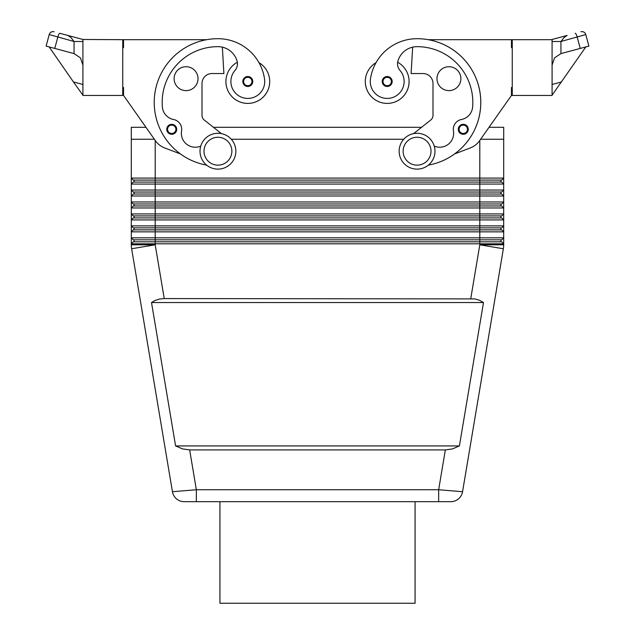 <?xml version="1.0" encoding="UTF-8"?>
<svg xmlns="http://www.w3.org/2000/svg" width="635" height="635" viewBox="0 0 635 635"><rect width="100%" height="100%" fill="white"/><g stroke="black" fill="none" stroke-linecap="round" stroke-linejoin="round"><path stroke-width="0.95" d="M237.339 62.262A21.907 21.907 0 0 0 247.801 103.41A21.907 21.907 0 0 0 258.961 62.659M225.893 81.51A21.907 21.907 0 0 0 247.801 103.41A21.907 21.907 0 0 0 269.708 81.51A21.907 21.907 0 0 1 247.801 103.41A21.907 21.907 0 0 1 225.893 81.51M171.728 124.325A4.977 4.977 0 0 1 176.713 129.302A4.977 4.977 0 0 1 167.513 131.945A4.977 4.977 0 0 1 171.728 124.325M217.932 133.286A17.923 17.923 0 0 1 235.855 151.201A17.923 17.923 0 0 1 217.932 169.124A17.923 17.923 0 0 1 200.009 151.201A17.923 17.923 0 0 1 217.932 133.286M217.932 137.263A13.938 13.938 0 0 1 231.87 151.201A13.938 13.938 0 0 1 217.932 165.148A13.938 13.938 0 0 1 203.994 151.201A13.938 13.938 0 0 1 217.932 137.263M247.801 76.525A4.977 4.977 0 0 1 252.778 81.51A4.977 4.977 0 0 1 243.586 84.153A4.977 4.977 0 0 1 247.801 76.525M122.745 87.479L123.539 87.479L123.539 95.448L155.448 140.764A19.915 19.915 0 0 0 164.624 147.907L180.427 153.94A63.722 63.722 0 0 0 206.653 165.132A63.722 63.722 0 0 1 217.932 38.695A47.101 47.101 0 0 1 264.557 79.097A16.931 16.931 0 0 1 250.206 98.258A16.931 16.931 0 0 1 235.029 70.398A9.954 9.954 0 0 0 237.093 61.166A19.915 19.915 0 0 0 217.932 46.657A55.761 55.761 0 0 0 162.362 106.974A13.938 13.938 0 0 0 173.617 119.523A9.954 9.954 0 0 1 181.546 130.961A13.938 13.938 0 0 0 200.747 146.113M198.017 78.677A11.946 11.946 0 0 1 186.071 90.622A11.946 11.946 0 0 1 174.117 78.677A11.946 11.946 0 0 1 186.071 66.723A11.946 11.946 0 0 1 198.017 78.677M463.272 134.279A4.977 4.977 0 0 0 467.63 126.889A4.977 4.977 0 0 0 458.287 129.302A4.977 4.977 0 0 0 463.272 134.279M417.068 169.124A17.923 17.923 0 0 0 434.991 151.201A17.923 17.923 0 0 0 417.068 133.286A17.923 17.923 0 0 0 399.145 151.201A17.923 17.923 0 0 0 417.068 169.124M417.068 165.148A13.938 13.938 0 0 0 431.006 151.201A13.938 13.938 0 0 0 417.068 137.263A13.938 13.938 0 0 0 403.13 151.201A13.938 13.938 0 0 0 417.068 165.148M387.199 86.487A4.977 4.977 0 0 0 391.557 79.097A4.977 4.977 0 0 0 382.222 81.51A4.977 4.977 0 0 0 387.199 86.487M512.255 87.479L511.461 87.479L511.461 95.448L479.552 140.764A19.915 19.915 0 0 1 470.376 147.907L454.573 153.94A63.722 63.722 0 0 1 428.347 165.132A63.722 63.722 0 0 0 417.068 38.695A47.101 47.101 0 0 0 370.443 79.097A16.931 16.931 0 0 0 384.794 98.258A16.931 16.931 0 0 0 399.971 70.398A9.954 9.954 0 0 1 397.907 61.166A19.915 19.915 0 0 1 417.068 46.657A55.761 55.761 0 0 1 472.638 106.974A13.938 13.938 0 0 1 461.383 119.523A9.954 9.954 0 0 0 453.453 130.961A13.938 13.938 0 0 1 434.253 146.113M370.443 79.097A16.931 16.931 0 0 0 384.794 98.258A16.931 16.931 0 0 0 399.971 70.398M397.661 62.262A21.907 21.907 0 0 1 387.199 103.41A21.907 21.907 0 0 1 376.039 62.659A47.101 47.101 0 0 1 417.068 38.695A47.101 47.101 0 0 0 376.039 62.659M409.107 81.51A21.907 21.907 0 0 1 387.199 103.41A21.907 21.907 0 0 1 365.292 81.51A21.907 21.907 0 0 0 387.199 103.41A21.907 21.907 0 0 0 409.107 81.51M436.983 78.677A11.946 11.946 0 0 1 448.929 66.723A11.946 11.946 0 0 1 460.883 78.677A11.946 11.946 0 0 1 448.929 90.622A11.946 11.946 0 0 1 436.983 78.677M445.341 449.913L189.659 449.913L182.491 448.897L175.593 445.929L151.511 302.554L154.734 300.625L159.29 299.085L164.235 298.569L474.75 298.902L479.393 300.244L483.489 302.554L459.407 445.929L452.509 448.897L445.341 449.913L438.658 489.744L462.558 491.72A11.946 11.946 0 0 1 450.771 501.69L184.229 501.69L196.342 501.69L196.342 489.744L172.442 491.72A11.946 11.946 0 0 0 176.514 498.864A11.946 11.946 0 0 1 172.442 491.72L131.636 248.753A23.9 23.9 0 0 1 131.302 244.8L131.302 243.808L503.698 243.808L503.698 237.831L131.302 237.831L131.302 244.8L155.202 244.8L155.202 241.816L133.294 241.816L131.302 243.808M189.659 449.913L196.342 489.744L438.658 489.744L438.658 501.69L450.771 501.69A11.946 11.946 0 0 0 458.486 498.864A11.946 11.946 0 0 1 450.771 501.69M139.716 182.07L133.294 182.07L131.302 184.063L503.698 184.063L503.698 178.086L501.706 180.078L479.798 180.078L479.798 182.07L139.716 182.07M495.284 182.07L479.798 182.07L479.798 190.04L131.302 190.04L133.294 192.032L501.706 192.032L503.698 190.04L479.798 190.04L479.798 194.016L133.294 194.016L131.302 196.009L503.698 196.009L503.698 184.063L501.706 182.07L495.284 182.07M503.698 178.086L503.698 139.255L503.698 178.086L131.302 178.086L131.302 207.962L503.698 207.962L503.698 201.986L131.302 201.986L133.294 203.978L501.706 203.978L503.698 201.986L503.698 196.009L501.706 194.016L479.798 194.016L479.798 205.97L133.294 205.97L131.302 207.962L131.302 219.908L503.698 219.908L503.698 213.931L131.302 213.931L133.294 215.924L501.706 215.924L503.698 213.931L503.698 207.962L501.706 205.97L479.798 205.97L479.798 217.916L133.294 217.916L131.302 219.908L131.302 231.854L503.698 231.854L503.698 225.885L131.302 225.885L133.294 227.87L501.706 227.87L503.698 225.885L503.698 219.908L501.706 217.916L479.798 217.916L479.798 229.862L133.294 229.862L131.302 231.854L131.302 237.831L133.294 239.824L501.706 239.824L503.698 237.831L503.698 231.854L501.706 229.862L479.798 229.862L479.798 241.816L155.202 241.816L155.202 180.078L479.798 180.078L479.798 140.414M123.539 95.448L145.971 127.31L131.286 127.31L131.302 178.086L133.294 180.078L155.202 180.078L155.202 140.414M470.765 298.569L479.798 244.8L503.698 244.8A23.9 23.9 0 0 1 503.611 246.785A23.9 23.9 0 0 0 503.698 244.8L503.698 243.808L501.706 241.816L479.798 241.816L479.798 244.8L503.364 248.753L462.558 491.72A11.946 11.946 0 0 1 458.486 498.864A11.946 11.946 0 0 0 462.558 491.72M219.924 501.69L219.924 603.25L415.076 603.25L415.076 501.69M552.085 41.497L560.943 41.497L564.031 37.576L567.126 35.441L552.085 39.473L552.085 95.448L512.255 95.448L512.255 39.688L551.291 39.688L567.126 35.441M82.915 65.135L80.447 57.864L74.057 53.594L54.777 48.427L57.801 37.14A3.985 1 -75 0 1 58.825 34.33A3.985 1 -75 0 1 59.857 33.298L67.874 35.441L70.969 37.576L74.057 41.497L82.915 41.497M74.057 53.594L74.057 41.497L49.212 34.568A3.985 3.985 0 0 1 51.062 32.147A3.985 3.985 0 0 0 49.212 34.568L46.117 46.109L54.777 48.427M552.085 65.135L554.553 57.864L560.943 53.594L560.943 41.497L585.788 34.568A3.985 3.985 0 0 0 583.938 32.147A3.985 3.985 0 0 1 585.788 34.568L585.7 34.631M575.143 33.298A3.985 1 75 0 1 576.175 34.33A3.985 1 75 0 1 577.199 37.14L580.223 48.427L588.883 46.109L585.788 34.568M580.223 48.427L560.943 53.594M585.827 46.926L552.085 95.171M583.938 32.147A3.985 3.985 0 0 0 580.914 31.75A3.985 3.985 0 0 1 583.938 32.147M51.062 32.147A3.985 3.985 0 0 1 54.086 31.75A3.985 3.985 0 0 0 51.062 32.147M82.915 39.473L122.745 39.688L122.745 95.448L82.915 95.448L82.915 39.473L59.857 33.298M49.173 46.926L73.43 81.947L82.915 84.487M68.389 35.639L67.889 35.449M73.43 81.947L82.915 95.171M206.708 39.688L123.539 39.688L123.539 47.657L122.745 47.657M561.57 81.947L552.085 84.487M428.347 165.132A63.722 63.722 0 0 0 428.292 39.688L511.461 39.688L511.461 47.657L512.255 47.657M511.461 95.448L489.029 127.31L503.714 127.31L503.714 139.255L480.616 139.255M213.431 127.31L421.569 127.31M151.511 302.554L483.489 302.554M175.593 445.929L459.407 445.929M500.904 239.824L500.904 241.816M134.096 239.824L134.096 241.816M500.904 227.87L500.904 229.862M134.096 227.87L134.096 229.862M500.904 215.924L500.904 217.916M134.096 215.924L134.096 217.916M500.904 203.978L500.904 205.97M134.096 203.978L134.096 205.97M500.904 192.032L500.904 194.016M134.096 192.032L134.096 194.016M500.904 180.078L500.904 182.07M134.096 180.078L134.096 182.07M176.514 498.864A11.946 11.946 0 0 0 184.229 501.69A11.946 11.946 0 0 1 176.514 498.864A11.946 11.946 0 0 0 184.229 501.69L184.229 501.69A11.946 11.946 0 0 1 172.442 491.72M503.611 246.785A23.9 23.9 0 0 1 503.364 248.753M231.291 139.255L403.709 139.255M131.286 139.255L154.384 139.255M479.552 140.764A19.915 19.915 0 0 1 470.376 147.907M413.607 133.62L430.736 120.039A5.977 5.977 0 0 0 432.999 115.364L432.999 83.495A9.954 9.954 0 0 0 423.045 73.541L411.099 73.541L412.647 47.157M461.383 119.523A9.954 9.954 0 0 0 453.453 130.961M221.393 133.62L204.264 120.039A5.977 5.977 0 0 1 202.001 115.364L202.001 83.495A9.954 9.954 0 0 1 211.955 73.541L223.901 73.541L222.353 47.157M202.001 83.495A9.954 9.954 0 0 1 211.955 73.541M204.264 120.039A5.977 5.977 0 0 1 202.001 115.364M432.999 83.495A9.954 9.954 0 0 0 423.045 73.541M430.736 120.039A5.977 5.977 0 0 0 432.999 115.364M467.487 131.945A4.977 4.977 0 0 0 468.249 129.302M171.728 125.119A4.183 4.183 0 0 1 175.911 129.302A4.183 4.183 0 0 1 168.188 131.524A4.183 4.183 0 0 1 171.728 125.119M247.801 77.327A4.183 4.183 0 0 1 251.984 81.51A4.183 4.183 0 0 1 244.261 83.733A4.183 4.183 0 0 1 247.801 77.327M466.812 131.524A4.183 4.183 0 0 0 463.272 125.119A4.183 4.183 0 0 0 459.089 129.302A4.183 4.183 0 0 0 466.812 131.524M390.739 83.733A4.183 4.183 0 0 0 387.199 77.327A4.183 4.183 0 0 0 383.016 81.51A4.183 4.183 0 0 0 390.739 83.733M164.235 298.569L155.202 244.8L131.636 248.753A23.9 23.9 0 0 1 131.389 246.785"/></g></svg>
